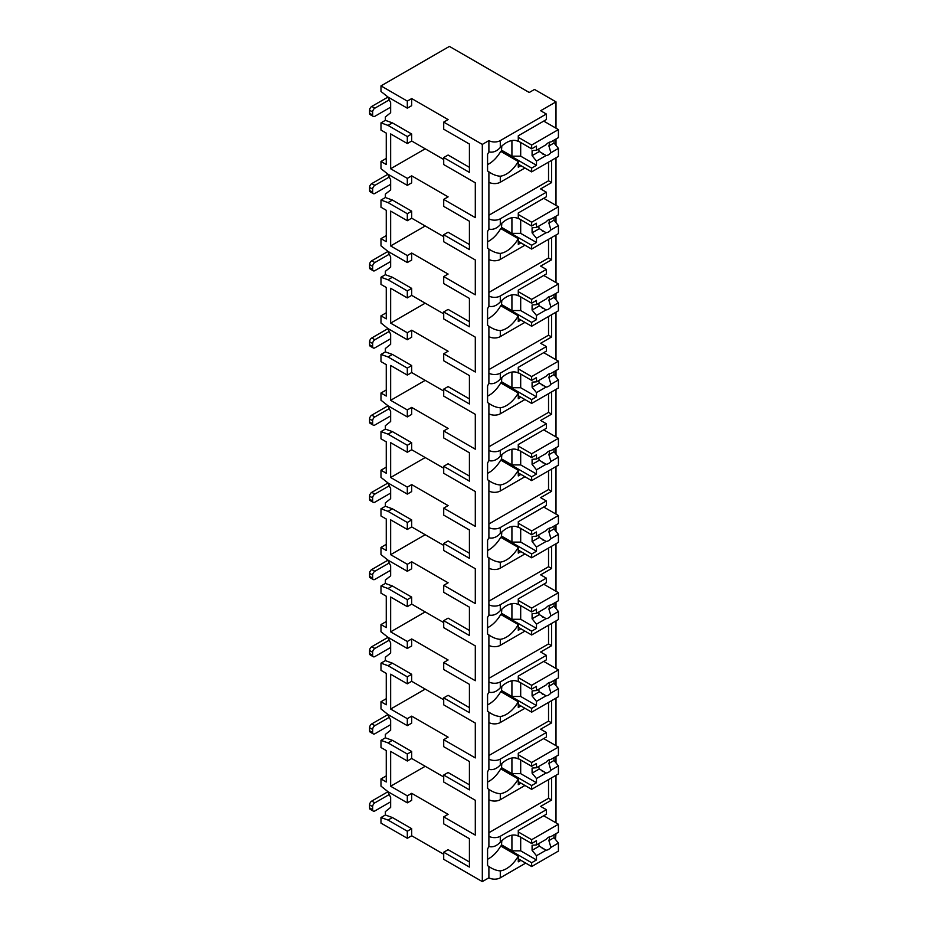<?xml version="1.0" encoding="UTF-8"?>
<svg xmlns="http://www.w3.org/2000/svg" width="928" height="928" viewBox="0 0 928 928"><rect width="100%" height="100%" fill="white"/><g stroke="black" fill="none" stroke-linecap="round" stroke-linejoin="round"><path stroke-width="1.39" d="M386.257 775.901L380.99 778.94L380.99 786.132L388.008 791.7L407.311 802.848L407.311 795.853L411.696 793.324L448.096 814.343L443.712 816.872L443.712 823.867L469.417 838.703L469.417 861.996L448.096 849.688L443.712 852.229L443.712 859.316L482.316 881.6L488.894 877.807A8.062 4.652 0 0 0 500.296 877.807L525.735 863.11M555.42 839.388L556 833.657M407.311 838.297L407.311 831.21L388.008 820.062L380.99 817.533L380.99 823.101L407.311 838.297L411.696 835.768L443.712 854.247M448.096 119.584L443.712 122.113L482.316 144.397L488.894 140.604A8.062 4.652 0 0 0 500.296 140.604L546.348 114.016L540.641 110.722L556 101.86L534.505 89.448L529.238 92.487L449.419 46.4L380.99 85.898L407.311 101.094L411.696 98.565L448.096 119.584M469.417 144.049L469.417 167.342L448.096 155.034L443.712 157.563L469.417 172.411L469.417 144.049L443.712 129.201L443.712 122.113M386.257 158.433L380.99 161.472L380.99 168.664L388.008 174.232L407.311 185.368L411.696 182.839L411.696 175.844L448.096 196.864L443.712 199.404L475.298 217.628L475.298 182.793L443.712 164.558L443.712 157.563M469.417 221.224L469.417 244.528L448.096 232.22L443.712 234.749L469.417 249.586L469.417 221.224L443.712 206.387L443.712 199.404M386.257 235.608L380.99 238.647L380.99 245.839L388.008 251.418L407.311 262.554L411.696 260.026L411.696 253.031L448.096 274.05L443.712 276.579L475.298 294.814L475.298 259.968L443.712 241.744L443.712 234.749M469.417 298.41L469.417 321.714L448.096 309.407L443.712 311.936L469.417 326.772L469.417 298.41L443.712 283.574L443.712 276.579M386.257 312.794L380.99 315.833L380.99 323.025L388.008 328.593L407.311 339.741L411.696 337.212L411.696 330.217L448.096 351.236L443.712 353.765L475.298 372L475.298 337.154L443.712 318.919L443.712 311.936M469.417 375.596L469.417 398.889L448.096 386.593L443.712 389.122L469.417 403.958L469.417 375.596L443.712 360.76L443.712 353.765M386.257 389.98L380.99 393.02L380.99 400.212L388.008 405.78L407.311 416.927L411.696 414.387L411.696 407.404L448.096 428.423L443.712 430.952L475.298 449.187L475.298 414.34L443.712 396.105L443.712 389.122M469.417 452.783L469.417 476.076L448.096 463.768L443.712 466.308L469.417 481.145L469.417 452.783L443.712 437.946L443.712 430.952M386.257 467.167L380.99 470.206L380.99 477.398L388.008 482.966L407.311 494.114L411.696 491.573L411.696 484.59L448.096 505.609L443.712 508.138L475.298 526.373L475.298 491.527L443.712 473.292L443.712 466.308M469.417 529.969L469.417 553.262L448.096 540.954L443.712 543.483L469.417 558.331L469.417 529.969L443.712 515.121L443.712 508.138M386.257 544.353L380.99 547.392L380.99 554.584L388.008 560.152L407.311 571.288L411.696 568.76L411.696 561.776L448.096 582.784L443.712 585.324L475.298 603.56L475.298 568.713L443.712 550.478L443.712 543.483M469.417 607.156L469.417 630.448L448.096 618.141L443.712 620.67L469.417 635.506L469.417 607.156L443.712 592.308L443.712 585.324M386.257 621.54L380.99 624.567L380.99 631.759L388.008 637.339L407.311 648.475L411.696 645.946L411.696 638.951L448.096 659.97L443.712 662.511L475.298 680.734L475.298 645.9L443.712 627.664L443.712 620.67M469.417 684.33L469.417 707.635L448.096 695.327L443.712 697.856L469.417 712.692L469.417 684.33L443.712 669.494L443.712 662.511M386.257 698.714L380.99 701.754L380.99 708.946L388.008 714.525L407.311 725.661L411.696 723.132L411.696 716.138L448.096 737.157L443.712 739.686L475.298 757.921L475.298 723.074L443.712 704.851L443.712 697.856M469.417 761.517L469.417 784.821L448.096 772.514L443.712 775.042L469.417 789.879L469.417 761.517L443.712 746.68L443.712 739.686M443.712 816.872L475.298 835.107L475.298 800.261L443.712 782.026L443.712 775.042M380.99 85.898L380.99 91.478L388.008 97.046L407.311 108.182L411.696 105.653L411.696 98.565M482.316 881.6L482.316 144.397M469.417 838.703L469.417 867.065L443.712 852.229M443.712 776.968L411.696 758.478L407.311 761.018L390.642 751.39L390.642 786.236L425.21 766.284M407.311 795.853L390.642 786.236M443.712 159.488L411.696 141.01L411.696 134.015L392.393 122.879L385.375 120.338L385.375 116.951L390.642 112.74L390.642 102.614L387.637 96.756M443.712 236.675L411.696 218.184L411.696 211.201L392.393 200.054L385.375 197.525L385.375 194.138L390.642 189.927L390.642 179.8L387.637 173.93M443.712 313.861L411.696 295.371L411.696 288.388L392.393 277.24L385.375 274.711L385.375 271.312L390.642 267.113L390.642 256.986L387.637 251.117M443.712 391.048L411.696 372.557L411.696 365.574L392.393 354.426L385.375 351.898L385.375 348.499L390.642 344.3L390.642 334.173L387.637 328.303M443.712 468.234L411.696 449.744L411.696 442.749L392.393 431.613L385.375 429.084L385.375 425.685L390.642 421.486L390.642 411.359L387.637 405.49M443.712 545.409L411.696 526.93L411.696 519.935L392.393 508.799L385.375 506.259L385.375 502.872L390.642 498.672L390.642 488.534L387.637 482.676M443.712 622.595L411.696 604.116L411.696 597.122L392.393 585.986L385.375 583.445L385.375 580.058L390.642 575.847L390.642 565.72L387.637 559.851M443.712 699.782L411.696 681.291L411.696 674.308L392.393 663.16L385.375 660.632L385.375 657.244L390.642 653.034L390.642 642.907L387.637 637.037M411.696 758.478L411.696 751.494L392.393 740.347L385.375 737.818L385.375 734.419L390.642 730.22L390.642 720.093L387.637 714.224M411.696 835.768L411.696 828.681L392.393 817.533L385.375 815.004L385.375 811.606L390.642 807.406L390.642 797.28L387.637 791.41M407.311 802.848L411.696 800.319L411.696 793.324M411.696 141.01L407.311 143.538L390.642 133.91L390.642 168.757L425.21 148.805M407.311 185.368L407.311 178.385L411.696 175.844M407.311 178.385L390.642 168.757M407.311 108.182L407.311 101.094M407.311 831.21L411.696 828.681M407.311 143.538L407.311 136.544L411.696 134.015M380.99 238.647L386.257 241.686L386.257 210.285L380.99 207.246L380.99 200.054L388.008 202.594L407.311 213.73L407.311 220.725L411.696 218.184M407.311 213.73L411.696 211.201M407.311 262.554L407.311 255.571L411.696 253.031M380.99 315.833L386.257 318.872L386.257 287.471L380.99 284.432L380.99 277.24L388.008 279.78L407.311 290.916L407.311 297.911L411.696 295.371M407.311 290.916L411.696 288.388M407.311 339.741L407.311 332.746L411.696 330.217M380.99 393.02L386.257 396.059L386.257 364.658L380.99 361.618L380.99 354.426L388.008 356.955L407.311 368.103L407.311 375.086L411.696 372.557M407.311 368.103L411.696 365.574M407.311 416.927L407.311 409.932L411.696 407.404M380.99 470.206L386.257 473.245L386.257 441.844L380.99 438.805L380.99 431.613L388.008 434.142L407.311 445.289L407.311 452.272L411.696 449.744M407.311 445.289L411.696 442.749M407.311 494.114L407.311 487.119L411.696 484.59M380.99 547.392L386.257 550.432L386.257 519.03L380.99 515.991L380.99 508.799L388.008 511.328L407.311 522.476L407.311 529.459L411.696 526.93M407.311 522.476L411.696 519.935M407.311 571.288L407.311 564.305L411.696 561.776M380.99 624.567L386.257 627.606L386.257 596.217L380.99 593.178L380.99 585.986L388.008 588.514L407.311 599.65L407.311 606.645L411.696 604.116M407.311 599.65L411.696 597.122M407.311 648.475L407.311 641.492L411.696 638.951M380.99 701.754L386.257 704.793L386.257 673.392L380.99 670.352L380.99 663.16L388.008 665.701L407.311 676.837L407.311 683.832L411.696 681.291M407.311 676.837L411.696 674.308M407.311 725.661L407.311 718.678L411.696 716.138M407.311 761.018L407.311 754.023L411.696 751.494M380.99 161.472L386.257 164.511L386.257 133.11L380.99 130.071L380.99 122.879L385.375 120.338M407.311 136.544L388.008 125.408L380.99 122.879M407.311 220.725L390.642 211.097L390.642 245.943L425.21 225.991M407.311 255.571L390.642 245.943M407.311 297.911L390.642 288.283L390.642 323.13L425.21 303.178M407.311 332.746L390.642 323.13M407.311 375.086L390.642 365.47L390.642 400.316L425.21 380.364M407.311 409.932L390.642 400.316M407.311 452.272L390.642 442.656L390.642 477.502L425.21 457.539M407.311 487.119L390.642 477.502M407.311 529.459L390.642 519.842L390.642 554.677L425.21 534.725M407.311 564.305L390.642 554.677M407.311 606.645L390.642 597.017L390.642 631.864L425.21 611.912M407.311 641.492L390.642 631.864M407.311 683.832L390.642 674.204L390.642 709.05L425.21 689.098M407.311 718.678L390.642 709.05M380.99 778.94L386.257 781.979L386.257 750.578L380.99 747.539L380.99 740.347L385.375 737.818M407.311 754.023L388.008 742.887L380.99 740.347M380.99 817.533L385.375 815.004M380.99 200.054L385.375 197.525M380.99 277.24L385.375 274.711M380.99 354.426L385.375 351.898M380.99 431.613L385.375 429.084M380.99 508.799L385.375 506.259M380.99 585.986L385.375 583.445M380.99 663.16L385.375 660.632M556 822.846L556 775.298M556 762.909L556 756.471M556 745.671L556 698.111M556 685.722L556 679.296M556 668.485L556 620.925M556 608.536L556 602.11M556 591.298L556 543.738M556 531.361L556 524.923M556 514.112L556 466.552M556 454.175L556 447.737M556 436.926L556 389.377M556 376.988L556 370.55M556 359.751L556 312.191M556 299.802L556 293.364M556 282.564L556 235.004M556 222.616L556 216.189M556 205.378L556 157.818M556 145.429L556 139.003M556 128.192L556 101.86M488.894 722.518A8.062 4.652 0 0 0 500.296 722.518L500.296 716.509C496.654 716.312 492.861 714.862 488.894 712.159L488.894 769.347C492.861 770.31 496.654 768.86 500.296 764.997A23.571 13.607 120 0 1 518.218 758.93A23.571 13.607 120 0 1 518.276 758.965L518.276 753.269L546.348 737.052L546.348 732.494L540.641 729.211L551.615 722.877L551.615 700.64M488.894 645.331A8.062 4.652 0 0 0 500.296 645.331L500.296 639.322C496.654 639.125 492.861 637.675 488.894 634.972L488.894 692.16C492.861 693.123 496.654 691.673 500.296 687.81A23.571 13.607 120 0 1 518.218 681.744A23.571 13.607 120 0 1 518.276 681.778L518.276 676.083L546.348 659.878L546.348 655.319L540.641 652.024L551.615 645.691L551.615 623.454M488.894 568.156A8.062 4.652 0 0 0 500.296 568.156L500.296 562.136C496.654 561.939 492.861 560.489 488.894 557.786L488.894 614.986C492.861 615.937 496.654 614.487 500.296 610.636A23.571 13.607 120 0 1 518.218 604.569A23.571 13.607 120 0 1 518.276 604.604L518.276 598.896L546.348 582.691L546.348 578.132L540.641 574.838L551.615 568.504L551.615 546.279M488.894 490.97A8.062 4.652 0 0 0 500.296 490.97L500.296 484.95C496.654 484.752 492.861 483.302 488.894 480.611L488.894 537.799C492.861 538.75 496.654 537.3 500.296 533.449A23.571 13.607 120 0 1 518.218 527.382A23.571 13.607 120 0 1 518.276 527.417L518.276 521.71L546.348 505.505L546.348 500.946L540.641 497.652L551.615 491.318L551.615 469.092M488.894 413.784A8.062 4.652 0 0 0 500.296 413.784L500.296 407.775C496.654 407.566 492.861 406.116 488.894 403.425L488.894 460.613C492.861 461.564 496.654 460.114 500.296 456.263A23.571 13.607 120 0 1 518.218 450.196A23.571 13.607 120 0 1 518.276 450.231L518.276 444.524L546.348 428.318L546.348 423.76L540.641 420.465L551.615 414.143L551.615 391.906M488.894 336.597A8.062 4.652 0 0 0 500.296 336.597L500.296 330.588C496.654 330.391 492.861 328.941 488.894 326.238L488.894 383.426C492.861 384.389 496.654 382.939 500.296 379.076A23.571 13.607 120 0 1 518.218 373.01A23.571 13.607 120 0 1 518.276 373.044L518.276 367.337L546.348 351.132L546.348 346.573L540.641 343.29L551.615 336.957L551.615 314.72M488.894 259.411A8.062 4.652 0 0 0 500.296 259.411L500.296 253.402C496.654 253.205 492.861 251.755 488.894 249.052L488.894 306.24C492.861 307.203 496.654 305.753 500.296 301.89A23.571 13.607 120 0 1 518.218 295.823A23.571 13.607 120 0 1 518.276 295.858L518.276 290.162L546.348 273.946L546.348 269.398L540.641 266.104L551.615 259.77L551.615 237.533M488.894 182.236A8.062 4.652 0 0 0 500.296 182.236L500.296 176.216C496.654 176.018 492.861 174.568 488.894 171.866L488.894 229.054C492.861 230.016 496.654 228.566 500.296 224.704A23.571 13.607 120 0 1 518.218 218.648A23.571 13.607 120 0 1 518.276 218.672L518.276 212.976L546.348 196.771L546.348 192.212L540.641 188.918L551.615 182.584L551.615 160.347M546.348 809.68L546.348 814.239L518.276 830.444L518.276 836.151A23.571 13.607 120 0 0 518.218 836.116A23.571 13.607 120 0 0 500.296 842.183C496.654 846.046 492.861 847.496 488.894 846.533L488.894 836.267A8.062 4.652 0 0 0 500.296 836.267L546.348 809.68L540.641 806.386L551.615 800.064L551.615 777.826M500.296 799.704L500.296 793.695C496.654 793.486 492.861 792.048 488.894 789.345L488.894 799.704A8.062 4.652 0 0 0 500.296 799.704L524.946 785.471M518.16 141.427L518.276 141.497A23.571 13.607 120 0 0 518.218 141.462A23.571 13.607 120 0 0 500.296 147.529C496.654 151.38 492.861 152.83 488.894 151.879L488.894 140.604M488.894 877.807L488.894 866.532C492.861 869.223 496.654 870.673 500.296 870.882A23.571 13.607 120 0 0 518.276 856.15L500.737 846.011A23.571 13.607 120 0 1 487.571 859.258M489.392 866.81L488.894 866.532A23.571 13.607 120 0 1 487.571 865.557L487.571 849.027A23.571 13.607 120 0 1 488.894 846.533M489.392 172.156L488.894 171.866A23.571 13.607 120 0 1 487.571 170.903L487.571 154.361A23.571 13.607 120 0 1 488.894 151.879M488.894 218.799A8.062 4.652 0 0 0 500.296 218.799L546.348 192.212M489.392 249.342L488.894 249.052A23.571 13.607 120 0 1 487.571 248.078L487.571 231.548A23.571 13.607 120 0 1 488.894 229.054M488.894 295.986A8.062 4.652 0 0 0 500.296 295.986L546.348 269.398M489.392 326.528L488.894 326.238A23.571 13.607 120 0 1 487.571 325.264L487.571 308.734A23.571 13.607 120 0 1 488.894 306.24M488.894 373.16A8.062 4.652 0 0 0 500.296 373.16L546.348 346.573M489.392 403.703L488.894 403.425A23.571 13.607 120 0 1 487.571 402.45L487.571 385.92A23.571 13.607 120 0 1 488.894 383.426M488.894 450.347A8.062 4.652 0 0 0 500.296 450.347L546.348 423.76M489.392 480.89L488.894 480.611A23.571 13.607 120 0 1 487.571 479.637L487.571 463.095A23.571 13.607 120 0 1 488.894 460.613M488.894 527.533A8.062 4.652 0 0 0 500.296 527.533L546.348 500.946M489.392 558.076L488.894 557.786A23.571 13.607 120 0 1 487.571 556.823L487.571 540.282A23.571 13.607 120 0 1 488.894 537.799M488.894 604.72A8.062 4.652 0 0 0 500.296 604.72L546.348 578.132M489.392 635.262L488.894 634.972A23.571 13.607 120 0 1 487.571 634.01L487.571 617.468A23.571 13.607 120 0 1 488.894 614.986M488.894 681.906A8.062 4.652 0 0 0 500.296 681.906L546.348 655.319M489.392 712.449L488.894 712.159A23.571 13.607 120 0 1 487.571 711.184L487.571 694.654A23.571 13.607 120 0 1 488.894 692.16M488.894 759.092A8.062 4.652 0 0 0 500.296 759.092L546.348 732.494M489.392 789.635L488.894 789.345A23.571 13.607 120 0 1 487.571 788.371L487.571 771.841A23.571 13.607 120 0 1 488.894 769.347M488.894 799.704L488.894 836.267M488.894 832.729L548.541 798.289L548.541 779.601M551.615 800.064L548.541 798.289M518.276 141.497L518.276 135.79L546.348 119.584L546.348 114.016M520.91 165.671L518.276 167.191L518.276 161.484L500.737 151.357A23.571 13.607 120 0 1 487.571 164.592M520.91 860.326L518.276 861.845L518.276 856.15M500.296 182.236L524.946 168.003M500.296 176.216A23.571 13.607 120 0 0 518.276 161.484M500.296 259.411L524.946 245.189M500.296 253.402A23.571 13.607 120 0 0 518.276 238.67L500.737 228.543A23.571 13.607 120 0 1 487.571 241.779M520.91 242.858L518.276 244.377L518.276 238.67M500.296 336.597L524.946 322.364M500.296 330.588A23.571 13.607 120 0 0 518.276 315.856L500.737 305.73A23.571 13.607 120 0 1 487.571 318.965M520.91 320.044L518.276 321.564L518.276 315.856M500.296 413.784L524.946 399.55M500.296 407.775A23.571 13.607 120 0 0 518.276 393.043L500.737 382.916A23.571 13.607 120 0 1 487.571 396.152M520.91 397.219L518.276 398.738L518.276 393.043M500.296 490.97L524.946 476.737M500.296 484.95A23.571 13.607 120 0 0 518.276 470.229L500.737 460.091A23.571 13.607 120 0 1 487.571 473.338M520.91 474.405L518.276 475.925L518.276 470.229M500.296 568.156L524.946 553.923M500.296 562.136A23.571 13.607 120 0 0 518.276 547.404L500.737 537.277A23.571 13.607 120 0 1 487.571 550.524M520.91 551.592L518.276 553.111L518.276 547.404M500.296 645.331L524.946 631.11M500.296 639.322A23.571 13.607 120 0 0 518.276 624.59L500.737 614.464A23.571 13.607 120 0 1 487.571 627.699M520.91 628.778L518.276 630.298L518.276 624.59M500.296 722.518L524.946 708.284M500.296 716.509A23.571 13.607 120 0 0 518.276 701.777L500.737 691.65A23.571 13.607 120 0 1 487.571 704.886M520.91 705.964L518.276 707.484L518.276 701.777M500.296 793.695A23.571 13.607 120 0 0 518.276 778.963L500.737 768.836A23.571 13.607 120 0 1 487.571 782.072M520.91 783.139L518.276 784.659L518.276 778.963M501.828 146.032L501.387 151.74M518.276 141.102L531.651 148.828L536.477 146.044L536.477 150.266L546.082 144.733A7.447 4.292 120 0 1 548.494 142.657A7.447 4.292 120 0 1 550.919 141.938L558.412 137.611L558.412 129.584L531.651 145.035L531.651 148.828M518.276 137.309L531.651 145.035M501.387 150.603L531.651 168.072L531.651 171.877L558.412 156.426L558.412 148.399L554.028 143.005L548.9 145.963A7.447 4.292 120 0 0 549.306 142.251M518.276 164.152L531.651 171.877M531.651 168.072L536.477 165.288L536.477 161.066L546.082 155.521A7.447 4.292 120 0 0 548.494 154.802A7.447 4.292 120 0 0 550.919 152.726L558.412 148.399M536.477 161.066L532.092 155.672L532.092 150.603L536.477 150.266M538.855 148.898A7.447 4.292 120 0 0 539.33 151.496L532.092 155.672M539.33 151.496L546.082 155.521M550.919 152.726L548.9 145.963M536.477 165.288L520.689 156.171L511.92 156.171L501.828 150.348M520.689 142.494L520.689 156.171M511.92 140.534L511.92 156.171M554.028 143.005L554.028 140.14M543.715 121.104L558.412 129.584M501.828 840.698L501.387 846.394M518.276 835.768L531.651 843.494L536.477 840.698L536.477 844.932L546.082 839.388A7.447 4.292 120 0 1 548.494 837.311A7.447 4.292 120 0 1 550.919 836.592L558.412 832.265L558.412 824.25L531.651 839.689L531.651 843.494M518.276 831.964L531.651 839.689M501.387 845.257L531.651 862.738L531.651 866.532L558.412 851.08L558.412 843.065L554.028 837.671L548.9 840.629A7.447 4.292 120 0 0 549.306 836.917M518.276 858.806L531.651 866.532M531.651 862.738L536.477 859.954L536.477 855.72L546.082 850.187A7.447 4.292 120 0 0 548.494 849.468A7.447 4.292 120 0 0 550.919 847.392L558.412 843.065M536.477 855.72L532.092 850.326L532.092 845.257L536.477 844.932M538.855 843.552A7.447 4.292 120 0 0 539.33 846.15L532.092 850.326M539.33 846.15L546.082 850.187M550.919 847.392L548.9 840.629M536.477 859.954L520.689 850.837L511.92 850.837L501.828 845.014M520.689 837.16L520.689 850.837M511.92 835.188L511.92 850.837M554.028 837.671L554.028 834.794M543.715 815.758L558.412 824.25M551.615 182.584L548.541 180.809L548.541 162.122M488.894 215.25L548.541 180.809M501.828 223.219L501.387 228.926M518.276 218.289L531.651 226.014L536.477 223.23L536.477 227.453L546.082 221.908A7.447 4.292 120 0 1 548.494 219.832A7.447 4.292 120 0 1 550.919 219.124L558.412 214.797L558.412 206.77L531.651 222.221L531.651 226.014M518.276 214.496L531.651 222.221M501.387 227.789L531.651 245.259L531.651 249.064L558.412 233.612L558.412 225.585L554.028 220.191L548.9 223.149A7.447 4.292 120 0 0 549.306 219.437M518.276 241.338L531.651 249.064M531.651 245.259L536.477 242.475L536.477 238.252L546.082 232.708A7.447 4.292 120 0 0 548.494 231.988A7.447 4.292 120 0 0 550.919 229.912L558.412 225.585M536.477 238.252L532.092 232.847L532.092 227.789L536.477 227.453M538.855 226.084A7.447 4.292 120 0 0 539.33 228.671L532.092 232.847M539.33 228.671L546.082 232.708M550.919 229.912L548.9 223.149M536.477 242.475L520.689 233.357L511.92 233.357L501.828 227.534M520.689 219.681L520.689 233.357M511.92 217.72L511.92 233.357M554.028 220.191L554.028 217.326M543.715 198.29L558.412 206.77M551.615 259.77L548.541 257.996L548.541 239.308M488.894 292.436L548.541 257.996M501.828 300.405L501.387 306.101M518.276 295.475L531.651 303.201L536.477 300.417L536.477 304.639L546.082 299.094A7.447 4.292 120 0 1 548.494 297.018A7.447 4.292 120 0 1 550.919 296.299L558.412 291.972L558.412 283.956L531.651 299.396L531.651 303.201M518.276 291.682L531.651 299.396M501.387 304.976L531.651 322.445L531.651 326.238L558.412 310.799L558.412 302.772L554.028 297.378L548.9 300.336A7.447 4.292 120 0 0 549.306 296.624M518.276 318.524L531.651 326.238M531.651 322.445L536.477 319.661L536.477 315.439L546.082 309.894A7.447 4.292 120 0 0 548.494 309.175A7.447 4.292 120 0 0 550.919 307.098L558.412 302.772M536.477 315.439L532.092 310.033L532.092 304.976L536.477 304.639M538.855 303.27A7.447 4.292 120 0 0 539.33 305.857L532.092 310.033M539.33 305.857L546.082 309.894M550.919 307.098L548.9 300.336M536.477 319.661L520.689 310.544L511.92 310.544L501.828 304.72M520.689 296.867L520.689 310.544M511.92 294.895L511.92 310.544M554.028 297.378L554.028 294.512M543.715 275.465L558.412 283.956M551.615 336.957L548.541 335.182L548.541 316.494M488.894 369.622L548.541 335.182M501.828 377.592L501.387 383.287M518.276 372.662L531.651 380.387L536.477 377.603L536.477 381.826L546.082 376.281A7.447 4.292 120 0 1 548.494 374.204A7.447 4.292 120 0 1 550.919 373.485L558.412 369.158L558.412 361.143L531.651 376.582L531.651 380.387M518.276 368.857L531.651 376.582M501.387 382.15L531.651 399.632L531.651 403.425L558.412 387.985L558.412 379.958L554.028 374.564L548.9 377.522A7.447 4.292 120 0 0 549.306 373.81M518.276 395.699L531.651 403.425M531.651 399.632L536.477 396.848L536.477 392.614L546.082 387.08A7.447 4.292 120 0 0 548.494 386.361A7.447 4.292 120 0 0 550.919 384.285L558.412 379.958M536.477 392.614L532.092 387.22L532.092 382.15L536.477 381.826M538.855 380.445A7.447 4.292 120 0 0 539.33 383.044L532.092 387.22M539.33 383.044L546.082 387.08M550.919 384.285L548.9 377.522M536.477 396.848L520.689 387.73L511.92 387.73L501.828 381.907M520.689 374.054L520.689 387.73M511.92 372.082L511.92 387.73M554.028 374.564L554.028 371.699M543.715 352.652L558.412 361.143M551.615 414.143L548.541 412.368L548.541 393.681M488.894 446.809L548.541 412.368M501.828 454.766L501.387 460.474M518.276 449.848L531.651 457.562L536.477 454.778L536.477 459.012L546.082 453.467A7.447 4.292 120 0 1 548.494 451.391A7.447 4.292 120 0 1 550.919 450.672L558.412 446.345L558.412 438.318L531.651 453.769L531.651 457.562M518.276 446.043L531.651 453.769M501.387 459.337L531.651 476.818L531.651 480.611L558.412 465.16L558.412 457.144L554.028 451.739L548.9 454.708A7.447 4.292 120 0 0 549.306 450.996M518.276 472.886L531.651 480.611M531.651 476.818L536.477 474.022L536.477 469.8L546.082 464.255A7.447 4.292 120 0 0 548.494 463.548A7.447 4.292 120 0 0 550.919 461.471L558.412 457.144M536.477 469.8L532.092 464.406L532.092 459.337L536.477 459.012M538.855 457.632A7.447 4.292 120 0 0 539.33 460.23L532.092 464.406M539.33 460.23L546.082 464.255M550.919 461.471L548.9 454.708M536.477 474.022L520.689 464.916L511.92 464.916L501.828 459.082M520.689 451.24L520.689 464.916M511.92 449.268L511.92 464.916M554.028 451.739L554.028 448.874M543.715 429.838L558.412 438.318M551.615 491.318L548.541 489.555L548.541 470.867M488.894 523.995L548.541 489.555M501.828 531.953L501.387 537.66M518.276 527.023L531.651 534.748L536.477 531.964L536.477 536.187L546.082 530.654A7.447 4.292 120 0 1 548.494 528.577A7.447 4.292 120 0 1 550.919 527.858L558.412 523.531L558.412 515.504L531.651 530.955L531.651 534.748M518.276 523.23L531.651 530.955M501.387 536.523L531.651 553.993L531.651 557.798L558.412 542.346L558.412 534.331L554.028 528.925L548.9 531.883A7.447 4.292 120 0 0 549.306 528.171M518.276 550.072L531.651 557.798M531.651 553.993L536.477 551.209L536.477 546.986L546.082 541.442A7.447 4.292 120 0 0 548.494 540.722A7.447 4.292 120 0 0 550.919 538.646L558.412 534.331M536.477 546.986L532.092 541.592L532.092 536.523L536.477 536.187M538.855 534.818A7.447 4.292 120 0 0 539.33 537.416L532.092 541.592M539.33 537.416L546.082 541.442M550.919 538.646L548.9 531.883M536.477 551.209L520.689 542.091L511.92 542.091L501.828 536.268M520.689 528.426L520.689 542.091M511.92 526.454L511.92 542.091M554.028 528.925L554.028 526.06M543.715 507.024L558.412 515.504M551.615 568.504L548.541 566.73L548.541 548.042M488.894 601.17L548.541 566.73M501.828 609.139L501.387 614.846M518.276 604.209L531.651 611.935L536.477 609.151L536.477 613.373L546.082 607.828A7.447 4.292 120 0 1 548.494 605.752A7.447 4.292 120 0 1 550.919 605.044L558.412 600.718L558.412 592.69L531.651 608.142L531.651 611.935M518.276 600.416L531.651 608.142M501.387 613.71L531.651 631.179L531.651 634.984L558.412 619.533L558.412 611.506L554.028 606.112L548.9 609.07A7.447 4.292 120 0 0 549.306 605.358M518.276 627.258L531.651 634.984M531.651 631.179L536.477 628.395L536.477 624.173L546.082 618.628A7.447 4.292 120 0 0 548.494 617.909A7.447 4.292 120 0 0 550.919 615.832L558.412 611.506M536.477 624.173L532.092 618.779L532.092 613.71L536.477 613.373M538.855 612.004A7.447 4.292 120 0 0 539.33 614.603L532.092 618.779M539.33 614.603L546.082 618.628M550.919 615.832L548.9 609.07M536.477 628.395L520.689 619.278L511.92 619.278L501.828 613.454M520.689 605.601L520.689 619.278M511.92 603.641L511.92 619.278M554.028 606.112L554.028 603.246M543.715 584.211L558.412 592.69M551.615 645.691L548.541 643.916L548.541 625.228M488.894 678.356L548.541 643.916M501.828 686.326L501.387 692.033M518.276 681.396L531.651 689.121L536.477 686.337L536.477 690.56L546.082 685.015A7.447 4.292 120 0 1 548.494 682.938A7.447 4.292 120 0 1 550.919 682.231L558.412 677.904L558.412 669.877L531.651 685.316L531.651 689.121M518.276 677.602L531.651 685.316M501.387 690.896L531.651 708.366L531.651 712.159L558.412 696.719L558.412 688.692L554.028 683.298L548.9 686.256A7.447 4.292 120 0 0 549.306 682.544M518.276 704.445L531.651 712.159M531.651 708.366L536.477 705.582L536.477 701.359L546.082 695.814A7.447 4.292 120 0 0 548.494 695.095A7.447 4.292 120 0 0 550.919 693.019L558.412 688.692M536.477 701.359L532.092 695.954L532.092 690.896L536.477 690.56M538.855 689.191A7.447 4.292 120 0 0 539.33 691.778L532.092 695.954M539.33 691.778L546.082 695.814M550.919 693.019L548.9 686.256M536.477 705.582L520.689 696.464L511.92 696.464L501.828 690.641M520.689 682.788L520.689 696.464M511.92 680.827L511.92 696.464M554.028 683.298L554.028 680.433M543.715 661.397L558.412 669.877M551.615 722.877L548.541 721.102L548.541 702.415M488.894 755.543L548.541 721.102M501.828 763.512L501.387 769.208M518.276 758.582L531.651 766.308L536.477 763.524L536.477 767.746L546.082 762.201A7.447 4.292 120 0 1 548.494 760.125A7.447 4.292 120 0 1 550.919 759.406L558.412 755.079L558.412 747.063L531.651 762.503L531.651 766.308M518.276 754.777L531.651 762.503M501.387 768.082L531.651 785.552L531.651 789.345L558.412 773.906L558.412 765.878L554.028 760.484L548.9 763.442A7.447 4.292 120 0 0 549.306 759.73M518.276 781.62L531.651 789.345M531.651 785.552L536.477 782.768L536.477 778.534L546.082 773.001A7.447 4.292 120 0 0 548.494 772.282A7.447 4.292 120 0 0 550.919 770.205L558.412 765.878M536.477 778.534L532.092 773.14L532.092 768.082L536.477 767.746M538.855 766.377A7.447 4.292 120 0 0 539.33 768.964L532.092 773.14M539.33 768.964L546.082 773.001M550.919 770.205L548.9 763.442M536.477 782.768L520.689 773.65L511.92 773.65L501.828 767.827M520.689 759.974L520.689 773.65M511.92 758.002L511.92 773.65M554.028 760.484L554.028 757.619M543.715 738.572L558.412 747.063M373.3 116.441L370.237 114.666A3.097 1.786 -60 0 1 369.588 113.251L369.588 110.212A3.097 1.786 -60 0 1 371.78 106.418L374.854 108.182A3.097 1.786 120 0 0 372.662 111.986L372.662 115.026A3.097 1.786 120 0 0 373.3 116.441A3.097 1.786 120 0 0 374.854 116.29L390.642 107.172M374.854 108.182L389.238 99.876M371.78 106.418L387.788 97.173A7.447 4.292 0 0 1 387.846 97.138M373.3 193.627L370.237 191.852A3.097 1.786 -60 0 1 369.588 190.437L369.588 187.398A3.097 1.786 -60 0 1 371.78 183.605L374.854 185.368A3.097 1.786 120 0 0 372.662 189.173L372.662 192.212A3.097 1.786 120 0 0 373.3 193.627A3.097 1.786 120 0 0 374.854 193.476L390.642 184.359M374.854 185.368L389.238 177.062M371.78 183.605L387.788 174.36A7.447 4.292 0 0 1 387.846 174.325M373.3 270.814L370.237 269.039A3.097 1.786 -60 0 1 369.588 267.624L369.588 264.584A3.097 1.786 -60 0 1 371.78 260.78L374.854 262.554A3.097 1.786 120 0 0 372.662 266.359L372.662 269.398A3.097 1.786 120 0 0 373.3 270.814A3.097 1.786 120 0 0 374.854 270.663L390.642 261.545M374.854 262.554L389.238 254.249M371.78 260.78L387.788 251.546A7.447 4.292 0 0 1 387.846 251.511M373.3 348L370.237 346.225A3.097 1.786 -60 0 1 369.588 344.81L369.588 341.771A3.097 1.786 -60 0 1 371.78 337.966L374.854 339.741A3.097 1.786 120 0 0 372.662 343.534L372.662 346.573A3.097 1.786 120 0 0 373.3 348A3.097 1.786 120 0 0 374.854 347.849L390.642 338.732M374.854 339.741L389.238 331.435M371.78 337.966L387.788 328.721A7.447 4.292 0 0 1 387.846 328.698M373.3 425.186L370.237 423.412A3.097 1.786 -60 0 1 369.588 421.985L369.588 418.946A3.097 1.786 -60 0 1 371.78 415.152L374.854 416.927A3.097 1.786 120 0 0 372.662 420.72L372.662 423.76A3.097 1.786 120 0 0 373.3 425.186A3.097 1.786 120 0 0 374.854 425.024L390.642 415.906M374.854 416.927L389.238 408.622M371.78 415.152L387.788 405.907A7.447 4.292 0 0 1 387.846 405.884M373.3 502.361L370.237 500.598A3.097 1.786 -60 0 1 369.588 499.171L369.588 496.132A3.097 1.786 -60 0 1 371.78 492.339L374.854 494.114A3.097 1.786 120 0 0 372.662 497.907L372.662 500.946A3.097 1.786 120 0 0 373.3 502.361A3.097 1.786 120 0 0 374.854 502.21L390.642 493.093M374.854 494.114L389.238 485.796M371.78 492.339L387.788 483.094A7.447 4.292 0 0 1 387.846 483.07M373.3 579.548L370.237 577.773A3.097 1.786 -60 0 1 369.588 576.358L369.588 573.318A3.097 1.786 -60 0 1 371.78 569.525L374.854 571.288A3.097 1.786 120 0 0 372.662 575.093L372.662 578.132A3.097 1.786 120 0 0 373.3 579.548A3.097 1.786 120 0 0 374.854 579.397L390.642 570.279M374.854 571.288L389.238 562.983M371.78 569.525L387.788 560.28A7.447 4.292 0 0 1 387.846 560.245M373.3 656.734L370.237 654.959A3.097 1.786 -60 0 1 369.588 653.544L369.588 650.505A3.097 1.786 -60 0 1 371.78 646.7L374.854 648.475A3.097 1.786 120 0 0 372.662 652.28L372.662 655.319A3.097 1.786 120 0 0 373.3 656.734A3.097 1.786 120 0 0 374.854 656.583L390.642 647.466M374.854 648.475L389.238 640.169M371.78 646.7L387.788 637.466A7.447 4.292 0 0 1 387.846 637.432M373.3 733.92L370.237 732.146A3.097 1.786 -60 0 1 369.588 730.73L369.588 727.691A3.097 1.786 -60 0 1 371.78 723.886L374.854 725.661A3.097 1.786 120 0 0 372.662 729.466L372.662 732.494A3.097 1.786 120 0 0 373.3 733.92A3.097 1.786 120 0 0 374.854 733.77L390.642 724.652M374.854 725.661L389.238 717.356M371.78 723.886L387.788 714.641A7.447 4.292 0 0 1 387.846 714.618M373.3 811.107L370.237 809.332A3.097 1.786 -60 0 1 369.588 807.917L369.588 804.878A3.097 1.786 -60 0 1 371.78 801.073L374.854 802.848A3.097 1.786 120 0 0 372.662 806.641L372.662 809.68A3.097 1.786 120 0 0 373.3 811.107A3.097 1.786 120 0 0 374.854 810.944L390.642 801.838M374.854 802.848L389.238 794.542M371.78 801.073L387.788 791.828A7.447 4.292 0 0 1 387.846 791.804M388.008 820.062L392.393 817.533M388.008 125.408L392.393 122.879M388.008 202.594L392.393 200.054M388.008 279.78L392.393 277.24M388.008 356.955L392.393 354.426M388.008 434.142L392.393 431.613M388.008 511.328L392.393 508.799M388.008 588.514L392.393 585.986M388.008 665.701L392.393 663.16M388.008 742.887L392.393 740.347M500.296 147.529L500.296 140.604M500.296 877.807L500.296 870.882M500.296 224.704L500.296 218.799M500.296 301.89L500.296 295.986M500.296 379.076L500.296 373.16M500.296 456.263L500.296 450.347M500.296 533.449L500.296 527.533M500.296 610.636L500.296 604.72M500.296 687.81L500.296 681.906M500.296 764.997L500.296 759.092M500.296 842.183L500.296 836.267M369.588 113.251L372.662 115.026M369.588 110.212L372.662 111.986M369.588 190.437L372.662 192.212M369.588 187.398L372.662 189.173M369.588 267.624L372.662 269.398M369.588 264.584L372.662 266.359M369.588 344.81L372.662 346.573M369.588 341.771L372.662 343.534M369.588 421.985L372.662 423.76M369.588 418.946L372.662 420.72M369.588 499.171L372.662 500.946M369.588 496.132L372.662 497.907M369.588 576.358L372.662 578.132M369.588 573.318L372.662 575.093M369.588 653.544L372.662 655.319M369.588 650.505L372.662 652.28M369.588 730.73L372.662 732.494M369.588 727.691L372.662 729.466M369.588 807.917L372.662 809.68M369.588 804.878L372.662 806.641M542.172 153.665L543.124 154.222M542.172 848.331L543.124 848.876M542.172 230.852L543.124 231.397M542.172 308.038L543.124 308.583M542.172 385.224L543.124 385.77M542.172 462.411L543.124 462.956M542.172 539.597L543.124 540.142M542.172 616.772L543.124 617.329M542.172 693.958L543.124 694.504M542.172 771.145L543.124 771.69"/></g></svg>
